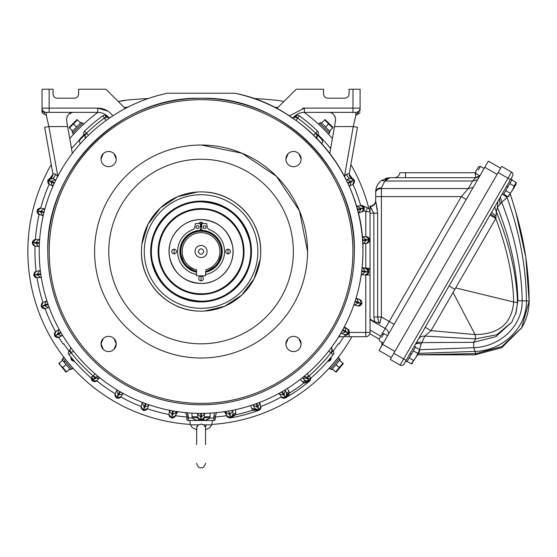 <?xml version="1.0" encoding="UTF-8"?>
<svg xmlns="http://www.w3.org/2000/svg" width="557" height="557" viewBox="0 0 557 557"><rect width="100%" height="100%" fill="white"/><g stroke="black" fill="none" stroke-linecap="round" stroke-linejoin="round"><path stroke-width="0.84" d="M83.606 124.016L73.566 134.056L72.563 133.053L82.603 123.013L83.606 124.016M320.296 136.869L320.01 137.6L317.699 135.233A164.698 164.698 0 0 1 321.862 139.556A2.841 2.841 0 0 1 322.19 142.989L321.765 143.671M83.842 135.831L84.441 135.233A164.698 164.698 0 0 0 80.278 139.556A2.841 2.841 0 0 0 79.95 142.989L80.375 143.671M71.435 348.445L71.825 348.967M319.836 137.412L319.328 136.883M318.548 136.082L317.699 135.233M321.862 139.556L322.621 141.492L322.19 142.989M82.123 137.6L81.621 137.099L80.647 138.129M81.064 126.606L82.151 125.576L81.092 126.53M76.546 127.066L73.433 123.953L69.486 127.908L72.591 131.013L76.546 127.066M71.957 131.647L72.967 132.65L71.957 131.647L72.563 131.048L69.486 127.908M82.199 123.417L81.197 122.415L80.591 123.013L77.486 119.908L73.503 123.891L76.608 126.996L80.563 123.048L77.451 119.936M69.451 127.936L69.145 127.435L76.977 119.602L77.486 119.908M331.506 365.503L330.517 366.624L331.485 365.587M335.968 364.654L339.338 367.481L342.924 363.206L339.561 360.379L335.968 364.654M330.656 368.783L331.742 369.695L332.285 369.04L335.655 371.867L339.276 367.55L335.913 364.731L332.32 369.006L335.683 371.832M340.139 359.69L339.046 358.778L340.139 359.69L339.589 360.344L342.924 363.206M342.959 363.164L343.307 363.644L336.184 372.125L335.655 371.867M331.352 365.747L338.329 357.427L339.415 358.339L330.287 369.214L329.201 368.302L331.352 365.747M203.911 251.52C202.017 247.858 200.123 247.858 198.229 251.52C200.123 255.183 202.017 255.183 203.911 251.52M207.107 251.52A6.036 6.036 0 0 0 201.07 245.491A6.036 6.036 0 0 0 195.034 251.52A6.036 6.036 0 0 0 201.07 257.557A6.036 6.036 0 0 0 207.107 251.52M205.575 269.846A18.868 18.868 0 0 0 201.07 232.659A18.868 18.868 0 0 0 196.565 269.846L196.565 275.812L205.575 275.812L205.575 271.301A20.289 20.289 0 0 0 201.07 231.239A20.289 20.289 0 0 0 196.565 271.301L196.565 269.846M181.958 242.455L179.911 251.52A21.152 21.152 0 0 1 201.07 230.368A21.152 21.152 0 0 1 222.222 251.52L217.543 264.791L205.575 272.192A21.152 21.152 0 0 0 222.222 251.52L219.207 240.638M212.656 233.822L200.952 230.368L189.289 233.954M179.911 251.52A21.152 21.152 0 0 0 196.565 272.192L184.597 264.791L179.911 251.52L182.821 240.812M222.222 251.52L219.312 240.812M212.635 233.808L202.08 230.389A0.425 0.425 0 0 1 201.78 229.985L201.78 224.005A0.425 0.425 0 0 1 202.205 223.58L206.375 223.58A0.425 0.425 0 0 1 206.8 223.949L207.281 227.625L208.701 229.359A23.436 23.436 0 0 1 205.575 274.524M196.565 274.524A23.436 23.436 0 0 1 193.439 229.359L194.859 227.625L195.34 223.949A0.425 0.425 0 0 1 195.765 223.58L199.935 223.58A0.425 0.425 0 0 1 200.36 224.005L200.36 229.985A0.425 0.425 0 0 1 200.06 230.389L189.505 233.808M201.07 293.762A42.241 42.241 0 0 1 158.829 251.52A42.241 42.241 0 0 1 201.07 209.286C222.278 208.805 241.738 226.608 243.144 247.774C245.964 271.579 225.028 294.465 201.07 293.762M201.07 294.117A42.597 42.597 0 0 1 158.473 251.52A42.597 42.597 0 0 1 201.07 208.931A42.597 42.597 0 0 1 243.667 251.52A42.597 42.597 0 0 1 201.07 294.117M201.07 283.471C184.242 282.267 173.763 273.487 169.62 257.132C165.638 238.368 181.895 218.95 201.07 219.576C217.898 220.781 228.377 229.561 232.52 245.916C236.502 264.679 220.245 284.098 201.07 283.471A31.944 31.944 0 0 1 169.126 251.52A31.944 31.944 0 0 1 201.07 219.576A31.944 31.944 0 0 1 233.014 251.52A31.944 31.944 0 0 1 201.07 283.471M201.07 208.576A42.952 42.952 0 0 0 158.118 251.52A42.952 42.952 0 0 0 201.07 294.472A42.952 42.952 0 0 0 244.022 251.52A42.952 42.952 0 0 0 201.07 208.576M201.07 301.219C175.518 299.485 159.295 286.284 152.409 261.616C145.238 232.095 170.707 200.798 201.07 201.829C226.622 203.563 242.845 216.764 249.731 241.432C256.902 270.953 231.434 302.242 201.07 301.219M201.07 276.161A2.339 2.339 0 0 0 198.724 278.5A2.339 2.339 0 0 0 201.07 280.839A2.339 2.339 0 0 0 203.409 278.5A2.339 2.339 0 0 0 201.07 276.161L201.07 280.839M174.09 249.181A2.339 2.339 0 0 0 171.751 251.52A2.339 2.339 0 0 0 174.09 253.867A2.339 2.339 0 0 0 176.437 251.52A2.339 2.339 0 0 0 174.09 249.181L174.09 253.867M203.201 223.58A2.339 2.339 0 0 0 198.94 223.58M200.36 226.776A2.339 2.339 0 0 0 201.78 226.776M228.05 249.181A2.339 2.339 0 0 0 225.703 251.52A2.339 2.339 0 0 0 228.05 253.867A2.339 2.339 0 0 0 230.389 251.52A2.339 2.339 0 0 0 228.05 249.181L228.05 253.867M200.36 229.672L201.78 229.672M225.731 411.498L226.497 414.965L225.731 411.498M224.903 411.623L226.497 414.965L225.62 412.674M235.333 409.715L235.785 413.078L233.132 414.199L232.61 410.279L233.125 415.104L233.132 414.199L232.951 415.801L231.677 417.409L229.031 417.868L226.887 416.19L225.863 412.096L229.533 414.547L230.521 417.757L229.895 413.127M224.568 411.804L226.497 414.965M216.506 412.646L215.267 416.183L216.506 412.646M225.119 412.326L225.808 413.238M229.498 414.373L229.387 413.837M229.226 413.106L229.087 412.445M230.292 417.938L232.499 416.629M230.25 417.806L226.629 415.536M227.124 416.58L227.695 417.186M229.595 417.959L230.591 417.882M232.708 416.316L232.471 416.671M232.401 416.754L232.735 416.26M228.781 410.996L229.533 414.547A165.492 165.492 0 0 0 230.083 414.457L232.687 410.892M213.846 420.486L213.846 418.035L215.267 417.841L215.267 419.066A1.42 1.42 0 0 1 213.846 420.486L188.294 420.486A1.42 1.42 0 0 1 186.874 419.066L186.874 416.183L185.975 413.12M205.895 420.013L209.926 418.035C207.308 419.95 204.356 420.765 201.07 420.486L205.415 420.11M215.267 416.183L215.267 417.841L215.267 416.183L213.846 416.378L214.403 413.621M210.219 413.127L210.073 416.747C206.64 416.65 204.746 416.838 204.398 417.29L204.44 416.225M213.853 416.19L213.846 418.035L209.926 418.035C206.619 417.472 204.76 417.381 204.342 417.771L204.384 417.485M39.282 246.542L35.007 246.117L32.473 242.824L35.704 239.524L39.651 239.566L39.032 239.559L35.815 242.587L39.387 242.65M379.101 339.109A5.681 5.681 0 0 0 379.059 339.088L370.029 333.873L370.029 332.452A4.261 4.261 0 0 1 365.768 336.713L338.698 336.713M339.763 336.713L339.763 334.973M340.912 333.03L341.462 333.309L340.912 333.03M345.737 335.147L341.462 333.309L345.681 332L348.793 333.253L342.827 329.647M348.905 330.322L344.296 326.924L347.826 329.083M349.239 332.202L349.169 331.025M349.121 330.865L348.668 329.918M370.029 268.383L362.113 267.778L367.126 268.822L368.581 270.521L368.741 272.296L368.177 273.64L366.784 274.768L365.197 275.026L370.029 275.026M361.263 274.705L361.876 274.761L361.263 274.705M360.776 300.188L356.055 298.211L359.933 299.659M361.082 300.495L361.611 301.302M361.542 301.156L360.915 300.314M353.897 304.846L357.698 305.911L353.897 304.846M368.616 272.234L365.552 275.033L361.876 274.761L365.295 271.969L368.65 271.962L361.772 270.855M362.739 243.715L366.666 243.277L362.739 243.715M197.7 416.225L197.582 413.35L197.7 416.225M176.52 412.674L175.643 414.965L177.718 411.693L175.643 414.965L176.409 411.498L175.469 415.689L171.89 417.806L173.359 410.996M176.409 411.498L176.277 412.096L172.607 414.547A165.492 165.492 0 0 1 172.057 414.457L171.89 417.806M169.53 410.279L169.453 410.892L169.53 410.279M171.619 417.757L168.98 414.554L169.453 410.892L172.057 414.457L172.573 410.857M197.582 413.35L197.742 417.29L197.582 413.35M204.558 413.35L204.134 418.453L202.908 419.929L201.321 420.472L199.719 420.201L198.522 419.296L197.798 417.771C197.38 417.381 195.521 417.472 192.214 418.035L192.242 418.077M257.48 410.488L255.099 409.214L252.62 410.244L250.49 405.656M235.785 413.078L235.785 414.756L230.417 417.917A168.959 168.959 0 0 0 258.859 410.293A168.959 168.959 0 0 1 230.41 417.917L230.501 417.896M256.053 410.049L254.64 408.434L253.136 404.779L253.372 405.35L257.411 407.132L258.942 410.119L256.805 403.484M259.694 402.391L261.024 407.543M40.334 270.591L39.728 270.702L40.334 270.591M33.873 274.886L36.108 271.384L39.728 270.702L37.152 274.281L33.907 275.151L40.842 274.448M41.309 277.504L35.996 277.734M46.927 300.905L46.349 301.135L46.927 300.905M41.399 306.357L42.924 302.493L46.349 301.135L44.504 305.139L41.49 306.615L48.16 304.595M49.197 307.506L44.031 308.745M59.181 329.41L58.659 329.744L59.181 329.41M54.795 335.815L55.554 331.735L58.659 329.744L57.608 334.026L54.934 336.052L61.096 332.801M62.669 335.46L57.831 337.66M99.724 377.73L95.929 381.454M117.137 389.921L116.852 390.464L117.137 389.921M116.538 397.663L115.16 393.743L116.852 390.464L118.084 394.704L116.775 397.795L120.486 391.898M123.181 393.409L120.089 397.74M142.446 402.391L142.258 402.983L142.446 402.391M143.198 410.119L141.158 406.506L142.258 402.983L144.207 406.944L143.455 410.21L146.087 403.762M149.004 404.779L147.424 408.608L146.073 410.056L146.714 409.583M287.377 388.459L288.951 391.46L286.834 393.423L285.003 389.921L287.189 394.551L286.862 396.452L285.762 397.712L283.973 398.29L282.239 397.858L278.96 393.409L279.287 393.931L283.576 394.983L285.602 397.663L282.343 391.501M308.446 381.608L305.765 381.225L303.802 383.035L300.23 379.456M288.951 391.46L289.515 393.04L287.14 394.272M302.416 377.73L305.076 380.647L302.416 377.73L305.076 380.647L302.514 381.963M253.108 410.523L252.62 410.244A166.884 166.884 0 0 1 235.785 414.756L233.125 415.104L232.951 415.801M233.132 414.199L230.521 417.757M204.335 417.813L201.822 420.396L201.07 420.486C197.798 420.772 194.846 419.95 192.214 418.035L186.874 417.841L186.874 416.183L185.634 412.646M203.939 418.836L204.134 418.453M362.426 205.624L367.467 207.817L365.768 211.723L365.768 236.655L362.259 236.753L366.395 236.641M363.248 211.159L363.617 210.783L365.768 211.723L370.029 211.723A4.261 4.261 0 0 0 367.467 207.817M358.283 213.011L362.05 211.834L358.283 213.011M356.473 206.271L361.723 205.394M368.894 242.051L369.347 238.626L369.604 240.373L368.95 241.982L367.536 243.061L365.768 243.381L365.768 268.383M72.347 153.391L67.62 126.578L48.877 126.578L46.308 115.369L48.877 126.578L44.685 127.316L52.838 173.561L44.685 127.316M73.197 112.389L73.58 112.382C69.799 112.256 67.432 114.624 66.478 119.477L67.62 126.578M47.937 182.919L47.839 180.35L49.615 178.477L52.059 178.379L55.881 179.974M52.936 186.296L48.355 183.594M346.259 179.974L350.228 178.337L354.015 180.05L347.596 182.759M344.317 176.165L346.586 174.223L349.302 173.561L357.455 127.316L353.263 126.578L334.52 126.578L329.793 153.391M334.52 126.578L335.662 119.477C334.708 114.624 332.341 112.256 328.56 112.382M349.204 186.296L349.754 186.01L349.204 186.296M346.586 174.223C347.679 177.035 348.786 178.442 349.9 178.449L351.495 178.212L352.922 178.686L354.085 179.89L354.51 181.464L353.444 183.963L349.754 186.01L351.175 181.833L354.015 180.05M44.894 208.986L44.295 208.861L44.894 208.986M37.291 210.546L40.675 208.137L44.295 208.861L40.557 211.214L37.228 210.811L43.919 212.753M43.209 215.761L38.196 213.985M289.362 115.863L304.394 108.121L352.992 108.121L352.992 89.238L349.086 89.238L349.086 93.924C348.835 96.507 347.415 97.928 344.825 98.178L327.788 98.178C325.204 97.928 323.784 96.507 323.533 93.924L323.533 89.238L296.199 89.238L276.906 108.524M125.234 108.524L105.941 89.238L78.607 89.238L78.607 93.924A4.261 4.261 0 0 1 74.353 98.178L57.308 98.178A4.261 4.261 0 0 1 53.054 93.924L53.054 89.238L42.047 89.238L49.148 89.238L49.148 108.121L97.747 108.121A18.458 18.458 0 0 1 112.772 115.863M38.67 246.479L35.787 243.137L39.408 243.451M39.45 242.65L32.487 242.553L35.787 243.137A165.492 165.492 0 0 1 35.815 242.587M39.227 243.437L38.266 243.353M37.66 243.298L37.159 243.256M34.381 239.782L35.509 239.531M32.703 241.334L33.267 240.54M33.385 245.282L32.41 243.562L32.529 241.738L32.348 242.56M35.356 246.166L34.026 245.755M32.48 241.877L32.689 241.362M33.26 240.554L33.664 240.192M347.06 334.959L345.291 335.091M347.93 334.485L346.572 335.091M348.557 333.873L348.933 333.274M348.786 333.546L348.926 333.288A3.328 3.328 0 0 1 344.442 334.799L345.618 336.713L349.204 336.713L349.204 332.452L365.768 332.452L365.768 275.026M348.557 329.772L349.176 331.053M348.362 329.542L348.675 329.939M342.987 329.737L343.815 330.231M344.337 330.545L344.769 330.809M344.456 331.373L344.003 331.143M331.143 357.121L330.482 359.933L329.535 359.07M329.403 360.985L327.955 361.319M331.234 357.42L330.976 359.383L329.779 360.769L330.419 360.219M329.904 360.685L329.431 360.971M327.655 361.277L330.482 359.933M349.19 331.13L349.058 332.968L347.944 334.478M344.442 334.799L348.661 333.49M342.444 330.343L345.681 332A165.492 165.492 0 0 0 345.946 331.512L344.825 327.244M370.029 332.452A4.261 4.261 0 0 1 365.768 336.713L365.768 332.452L370.029 332.452L370.029 206.09A5.681 5.681 0 0 0 375.71 200.409L375.71 191.893C375.78 187.256 377.709 183.448 381.482 180.461C377.702 183.455 375.78 187.263 375.71 191.893L375.71 192.576A5.681 4.017 180 0 1 381.392 188.565L468.277 188.565L473.199 187.389M367.982 273.884L368.184 273.633A3.328 3.328 0 0 0 368.79 271.955M368.671 270.82A3.328 3.328 0 0 0 368.163 269.755M368.066 269.63A3.328 3.328 0 0 0 366.012 268.425L366.2 268.46M367.488 269.066L367.126 268.822M361.925 302.618L361.611 304.115L360.651 305.327L357.886 305.96L361.674 303.565L355.129 301.163M347.665 328.978L348.793 333.253M354.886 301.922L361.59 303.823M359.752 299.582L361.674 303.565M361.674 271.642L365.295 271.969A165.492 165.492 0 0 0 365.364 271.412L362.718 267.882M369.214 238.361L368.581 237.547M368.511 237.484L367.529 236.878M370.029 269.867L366.012 268.425L368.65 271.962M201.46 413.566L201.432 414.526M201.411 415.139L201.397 415.64M200.743 415.64L200.729 415.139M169.105 415.536L169.739 416.754L168.987 414.387M169.711 416.72L169.425 416.302M175.511 415.543L174.438 417.193L173.095 417.875L171.333 417.82L169.732 416.747M170.95 417.68L171.612 417.896M174.438 417.193L174.982 416.615M173.269 411.4L173.164 411.902M172.893 413.183L172.607 414.547M172.252 413.092L172.322 412.598M192.214 418.035L192.068 416.747A5.681 0.78 177.6 0 1 197.742 417.29L201.209 420.347L201.467 413.385M186.874 416.183L188.294 416.378L187.751 413.656M200.673 413.385L200.931 420.347M204.398 417.29L201.209 420.347M258.685 410.21L254.64 408.434L251.785 408.789M252.62 410.244L258.761 410.328M257.118 410.439L258.852 410.293M257.891 410.488L256.819 410.37M260.843 408.316L260.669 408.706M260.613 408.803L259.325 410.084L257.494 410.488M255.593 409.729L254.723 408.608M256.053 403.762L257.411 407.132A165.492 165.492 0 0 0 257.933 406.944L259.882 402.983M256.861 403.658L257.16 404.577M257.348 405.155L257.508 405.635M260.892 406.157L258.942 410.119M256.895 405.858L256.707 405.392M37.326 274.246L37.862 274.155M38.6 274.023L39.269 273.912M35.209 271.802L36.261 271.343M35.279 277.393L34.214 276.321L33.733 274.852L34.576 272.345M33.74 274.225L33.782 275.221M40.731 273.654L37.152 274.281A165.492 165.492 0 0 0 37.228 274.831L40.696 277.56M40.661 274.462L39.7 274.566M39.094 274.629L38.593 274.685M37.375 277.887L33.907 275.151M44.671 305.076L45.18 304.881M45.883 304.616L46.51 304.373M42.123 303.078L43.07 302.423M43.258 308.55L42.012 307.701L41.26 306.357L41.608 303.732M41.134 305.605L41.378 306.705M47.895 303.844L44.504 305.139A165.492 165.492 0 0 0 44.685 305.668L48.605 307.687M47.986 304.651L47.06 304.937M46.482 305.111L45.994 305.264M45.416 308.641L41.49 306.615M57.761 333.935L58.227 333.643M58.861 333.246L59.432 332.891M54.878 332.459L54.356 333.734M57.037 337.619L54.878 336.219L54.363 333.706M54.391 335.126L54.683 335.899M54.502 333.197L55.686 331.638M60.692 332.111L57.608 334.026A165.492 165.492 0 0 0 57.886 334.513L62.126 335.746M60.936 332.884L60.086 333.337M59.543 333.629L59.098 333.866M59.174 337.291L54.934 336.052M70.983 357.1L71.832 360.149L72.849 359.362M70.99 358.896L70.913 357.413M71.143 359.328L71.762 360.268M74.178 361.319L73.747 361.291M73.663 361.277L71.999 360.497L70.99 358.91M74.485 361.277L71.832 360.149M91.606 379.86L91.32 378.955M91.835 380.25L92.371 380.877M95.17 381.684L94.739 381.733M94.662 381.733L92.88 381.253L91.613 379.867M91.32 378.941L91.278 378.405M91.766 376.664L92.657 380.939L95.672 377.625M97.064 380.647L92.657 380.939M118.168 394.544L118.425 394.064M118.78 393.402L119.094 392.81M114.937 394.711L115.222 393.597M115.557 396.918L115.104 396.048M115.849 397.259L116.754 397.935M119.379 398.095L118.968 398.213M118.885 398.234L117.054 398.067L115.564 396.925M115.111 396.062L114.972 395.54M119.797 391.501L118.084 394.704A165.492 165.492 0 0 0 118.564 394.983L122.853 393.931M120.389 392.051L119.88 392.873M119.56 393.388L119.289 393.82M121.064 396.744L116.775 397.795M144.263 406.77L144.43 406.248M144.667 405.538L144.876 404.897M141.109 407.494L141.193 406.345M145.6 410.279L143.107 410.224L141.29 408.302M142.446 409.848L143.455 410.356M146.073 410.056L145.69 410.244M145.335 403.484L144.207 406.944A165.492 165.492 0 0 0 144.729 407.132L148.768 405.35M146.018 403.929L145.655 404.821M145.433 405.392L145.245 405.858M147.501 408.434L143.455 410.21M285.442 397.907L287.071 395.923M285.365 397.795L281.181 396.904M282.009 397.712L282.747 398.095M284.669 398.199L285.706 397.754M286.834 393.423L285.602 397.663M288.589 395.219L289.515 393.04L285.567 397.837A168.959 168.959 0 0 0 309.678 380.953L309.595 381.023M304.352 383.139L308.091 381.684M308.829 381.468L307.784 381.726M306.97 381.684L306.002 381.357M306.413 381.538L305.076 380.647L309.692 380.758L307.659 378.119M310.869 378.419L310.27 380.299L308.46 381.601M305.765 381.225L305.208 380.786M306.468 377.625L309.483 380.939M330.816 348.292L331.645 347.178L331.694 349.148L333.19 351.105A2.841 2.841 0 0 1 333.17 354.572A167.539 167.539 0 0 1 310.827 378.106L309.692 380.758M282.538 391.863L282.782 392.316M283.402 393.472L284.056 394.704A165.492 165.492 0 0 1 283.576 394.983L281.654 391.898M282.852 393.82L282.58 393.388M366.666 243.277L369.493 239.886L366.207 236.641L367.78 236.99L369.249 238.424M367.78 236.99L367.376 236.822M362.565 240.631L369.493 239.886M362.872 236.739L366.144 239.698L362.51 239.837M364.382 208.569L363.784 210.567L362.05 211.834L364.104 207.698L357.309 209.244M362.934 205.902L361.939 205.442L363.658 206.577L364.389 208.673M362.475 205.644L362.851 205.853M357.517 210.017L364.174 207.963M360.33 205.408L364.104 207.698M357.49 209.202L358.429 208.986M359.021 208.847L359.516 208.736M359.683 209.362L359.202 209.509M369.563 239.336L369.576 240.547M368.95 241.982L368.609 242.365M369.618 240.171L369.604 239.552M362.691 239.83L363.651 239.795M364.264 239.768L364.765 239.754M364.814 240.401L364.313 240.45M48.368 179.424L47.867 180.287M51.369 181.401L51.871 181.617M52.553 181.909L53.18 182.174M66.478 119.477L67.056 116.664M68.831 114.199L71.971 112.563M42.047 89.238L42.047 108.121L49.148 108.121L49.148 112.382L46.308 112.382L97.747 112.382A14.197 14.197 0 0 1 109.04 117.98M52.901 174.299L49.984 178.337A4.261 4.261 0 0 0 52.901 174.299L52.838 173.561L55.554 174.223L57.608 176.075L56.48 178.769M55.554 174.223C54.461 177.035 53.354 178.442 52.24 178.449L48.006 180.301L54.203 183.483M54.544 182.759L48.125 180.05M54.043 183.399L53.187 182.961M52.636 182.682L52.191 182.459M49.427 184.478L48.006 180.301M353.263 126.578L355.832 115.369L353.263 126.578L344.532 176.075L345.66 178.769M352.059 178.31L351.063 178.198M354.134 180.301L352.88 184.388M353.758 183.636L354.203 182.933M354.454 180.893L354.12 179.953M350.764 178.219L351.272 178.198M357.455 127.316L349.302 173.561L349.239 174.299L352.198 178.351M352.992 89.238L360.094 89.238L360.094 108.121A4.261 4.261 0 0 1 355.832 112.382L304.394 112.382A14.197 14.197 0 0 0 293.1 117.98M335.662 119.477L335.558 120.709M334.868 116.211L335.21 116.977M347.979 182.592L348.39 182.418M349.949 182.459L349.504 182.682M347.937 183.483L351.175 181.833A165.492 165.492 0 0 0 350.938 181.331L346.823 179.73M40.738 211.256L41.274 211.368M42.005 211.528L42.659 211.667M39.686 208.193L40.835 208.158M38.461 208.715L38.899 208.464M37.66 213.401L37.034 211.528L37.584 209.62M37.486 209.773L37.159 210.532M37.577 209.62L38.454 208.722M44.114 211.98L40.557 211.214A165.492 165.492 0 0 0 40.424 211.757L42.617 215.587M43.745 212.704L42.819 212.44M42.235 212.273L41.747 212.133M39.422 214.647L37.228 210.811M294.103 392.567L293.748 392.796L294.103 392.567M42.116 112.744L46.308 115.369L46.308 112.382A4.261 4.261 0 0 1 42.047 108.121L42.047 112.382L42.047 110.342L44.588 113.175M360.024 112.744L355.832 115.369L360.094 110.342L355.832 115.369L355.832 112.382A4.261 4.261 0 0 0 360.094 108.121L360.094 110.342M49.148 112.382L46.308 112.382A4.261 4.261 0 0 1 42.047 108.121M59.209 363.199L62.523 360.309L62.001 359.69L63.087 358.778M65.065 361.124L63.971 362.036L62.551 360.344L59.153 363.136M59.181 363.171L60.588 365.608L62.746 367.411L66.116 364.591L64.132 362.224L65.218 361.312M62.746 367.411L66.172 364.661L69.792 368.971L66.513 371.902L69.876 369.075M71.484 368.783L70.398 369.695L69.82 369.006L66.513 371.902M62.809 367.488L66.422 371.798M58.805 363.484L66.109 372.187M63.811 357.427L72.939 368.302L71.853 369.214L62.725 358.339L63.811 357.427M393.813 353.284L403.651 358.959L400.1 365.107L390.262 359.432L501.718 166.383L511.556 172.057A2.841 2.841 0 0 1 512.593 175.935L403.978 364.069L405.684 361.117L406.909 361.827L411.317 354.203L415.571 346.83L414.345 346.12L415.863 343.488M507.155 196.196L507.065 197.491L501.718 202.261L497.45 207.35L497.861 201.467L502.233 193.892L503.458 194.602L507.866 186.978L512.12 179.598L510.894 178.888L512.593 175.935A2.841 2.841 0 0 0 511.556 172.057L403.651 358.959L406.109 360.379M418.189 339.457C419.706 337.082 421.914 335.962 424.796 336.101L475.741 338.886L496.781 334.722L511.772 322.183L495.786 336.693L473.603 342.325L421.726 342.604C418.801 341.824 416.775 342.249 415.633 343.878L494.713 206.919L496.357 211.792L495.793 218.421L431.014 330.656L424.796 336.101L421.148 344.031L419.47 349.726L473.784 347.679L473.603 342.325L475.741 338.886L475.1 334.576L453.064 292.516M499.497 198.626L502.532 193.37L499.497 198.626L500.075 204.015M411.17 354.447L410.084 353.493L411.317 354.203M498.174 172.531L510.47 179.626L510.894 178.888M507.719 187.222L506.633 186.268L507.866 186.978M400.1 365.107A2.841 2.841 0 0 0 403.978 364.069A2.841 2.841 0 0 1 400.1 365.107M417.499 354.844L474.884 354.844L501.808 347.652L521.617 327.864L529.15 300.989L517.899 300.662L517.488 302.493L513.665 302.019C511.772 323.526 498.919 334.374 475.1 334.576L431.014 330.656L425.207 327.307M455.71 287.913L513.665 302.019C513.171 276.906 507.211 249.042 495.793 218.421L490 215.079M515.761 313.793L517.899 300.662C517.174 270.702 510.358 239.601 497.45 207.35L496.357 211.792C509.571 244.342 516.618 274.573 517.488 302.493L516.214 312.233L511.772 322.183L516.214 312.247M474.884 354.844L475.88 353.611L474.94 351.439C503.152 350.632 526.957 327.662 526.428 300.759C526.08 266.921 519.625 232.499 507.065 197.491L501.718 202.261L500.353 197.143M507.065 197.491L502.908 194.282M418.37 353.347L474.94 351.439L473.784 347.679C500.492 346.802 522.842 325.434 522.188 300.453C521.561 268.23 514.738 235.5 501.718 202.261L501.223 202.755M491.664 225.578L490.153 228.189M515.448 210.776L515.086 209.529C524.241 239.976 528.934 270.465 529.15 300.989L525.78 257.23L515.956 212.586L510.344 194.038M521.617 327.857L501.892 346.551L475.88 353.611L417.548 354.767M407.146 361.423L411.442 363.909L416.093 357.128L419.637 349.712L415.341 347.227M503.695 194.198L507.991 196.684L512.642 189.895L514.139 186.031L515.712 184.576L514.139 186.031L516.186 182.48L511.89 180.002M512.642 189.895L511.479 191.573L512.642 189.895M416.163 357.169C411.672 364.939 411.672 364.939 416.163 357.169L419.637 351.14L419.637 349.712M419.163 351.801L417.59 353.256L413.294 350.778M412.681 363.192L411.442 363.909L413.489 360.358L409.193 357.879M370.029 333.873L379.059 339.088L381.921 334.123L383.864 333.601L381.733 337.291C378.983 342.047 378.983 342.047 381.733 337.291M512.712 189.937C508.221 197.714 508.221 197.714 512.712 189.937L516.186 183.914L516.186 182.48M509.843 183.552L514.139 186.031M505.742 190.647L510.038 193.133M479.842 175.88L476.151 173.749L475.629 171.814L478.47 166.891L480.413 166.376L478.282 170.059C475.532 174.821 475.532 174.821 478.282 170.059M394.21 177.69A5.681 5.681 0 0 0 399.849 172.726A5.681 5.681 0 0 1 394.21 177.69A5.681 5.681 0 0 0 399.849 172.726L475.873 172.726L475.135 172.726L475.775 177.683M475.107 172.712L476.005 173.22M500.652 168.221L488.357 161.126L379.032 350.485L391.327 357.587L379.032 350.485M388.006 178.122L389.907 177.69L475.518 177.69L479.73 175.817L475.741 177.69L477.815 177.21L479.73 175.817M476.068 177.662L477.077 177.474M478.094 177.07L478.449 176.875M474.898 178.407L472.635 181.018L475.518 177.69L477.815 177.21L479.563 175.998M384.866 180.997L387.031 178.693M381.566 180.398L389.907 177.69L385.186 178.498M388.974 177.725L389.907 177.69L384.852 181.018L472.635 181.018L468.277 188.565L461.321 196.593L389.218 321.486L394.133 324.327M477.551 179.841L472.635 181.018M466.244 199.434L461.321 196.593L381.392 196.593L381.392 316.968L379.818 323.311L374.784 321.828L373.879 316.968L373.879 213.185L370.029 206.494A5.681 5.354 180 0 0 375.71 201.14L377.632 213.185L377.632 316.968L378.704 321.995L379.818 323.311M381.134 346.844A5.681 5.681 0 0 0 381.893 344.003A5.681 5.681 0 0 1 381.134 346.844A5.681 5.681 0 0 0 381.573 342.116M476.472 177.613L475.518 177.69L476.472 177.613M375.71 191.893C376.072 189.471 377.966 188.127 381.392 187.876L381.392 196.593L375.71 196.593L375.71 201.14L377.416 209.996M380.772 181.018L381.482 180.461L384.852 181.018L381.392 187.876M370.029 319.084L374.784 321.828M370.029 206.09A5.681 5.681 0 0 0 375.71 200.409A5.681 5.681 0 0 1 370.029 206.09M370.029 206.494L371.874 209.112M388.111 334.757A5.681 4.017 30 0 0 385.2 328.442L389.218 321.486L381.392 316.968L373.879 316.968M196.6 444.618L196.788 426.704M197.338 425.792L198.403 424.852L196.6 427.581C190.856 427.581 190.856 427.581 196.6 427.581M205.54 444.618L205.54 427.581C211.145 427.581 211.145 427.581 205.54 427.581L203.73 424.852L201.07 424.107L198.403 424.852L190.48 424.852L189.714 420.486M203.73 424.852L211.66 424.852L212.426 420.486M325.532 126.996L328.637 123.891L324.689 119.936L321.577 123.048L325.532 126.996M329.18 132.65L330.183 131.647L329.577 131.048L332.689 127.936L328.707 123.953L325.594 127.066L329.549 131.013L332.654 127.908M320.943 122.415L319.941 123.417L320.943 122.415L321.549 123.013L324.689 119.936M324.654 119.908L325.163 119.602L332.995 127.435L332.689 127.936M326.214 131.696L318.534 124.016L319.537 123.013L329.577 133.053L328.574 134.056L326.214 131.696M203.201 227.124A1.42 1.42 0 0 1 204.621 225.703A1.42 1.42 0 0 1 206.041 227.124A1.42 1.42 0 0 1 204.621 228.544A1.42 1.42 0 0 1 203.201 227.124M198.94 227.124A1.42 1.42 0 0 0 197.519 225.703A1.42 1.42 0 0 0 196.099 227.124A1.42 1.42 0 0 0 197.519 228.544A1.42 1.42 0 0 0 198.94 227.124M70.112 350.311L71.212 352.825L68.971 354.572A167.539 167.539 0 0 0 91.313 378.106A2.841 2.841 0 0 0 94.892 378.217A2.841 2.841 0 0 1 91.313 378.106L93.172 375.961L94.892 378.217L96.695 376.845L95.428 377.186L93.172 375.961A164.698 164.698 0 0 1 71.212 352.825L68.95 351.105L70.447 349.148L70.495 347.178L70.447 349.148M68.372 352.825A2.841 2.841 0 0 1 68.95 351.105A2.841 2.841 0 0 0 68.971 354.572A2.841 2.841 0 0 1 68.372 352.825M66.367 341.267L66.861 342.005M67.543 343.008L68.107 343.822M68.72 344.699L69.507 345.813M69.917 346.384L70.238 346.816M73.099 350.632L72.542 349.907M71.052 347.93L70.628 347.352M71.212 352.825L73.447 351.084M331.694 349.148L332.028 350.311L330.928 352.825L333.19 351.105A2.841 2.841 0 0 1 333.17 354.572A167.539 167.539 0 0 1 310.827 378.106A2.841 2.841 0 0 1 307.248 378.217L304.435 376.079M103.17 380.424L101.813 379.38M100.713 378.516L99.515 377.562M95.428 377.186L98.652 376.859L96.695 376.845M93.172 375.961L95.031 373.817M98.436 376.685L97.9 376.24M97.127 375.599L96.612 375.16M96.062 374.701L95.435 374.165M39.206 251.52A161.864 161.864 0 0 0 201.07 413.385A161.864 161.864 0 0 0 362.934 251.52C364.278 177.217 307.736 107.369 234.782 93.214L167.358 93.214A161.864 161.864 0 0 0 39.206 251.52M298.044 381.12L299.541 379.985M300.961 378.878L302.305 377.82M303.488 376.859L307.109 373.817L308.968 375.961L306.705 377.186L303.488 376.859L306.705 377.186M333.17 354.572L328.693 351.084L329.897 349.518M332.028 350.311L331.645 347.178L335.774 341.267C353.667 314.03 362.725 284.119 362.934 251.52A161.864 161.864 0 0 0 321.723 143.622L313.654 135.233A161.864 161.864 0 0 0 296.046 120.458L286.382 113.969A161.864 161.864 0 0 0 234.782 93.214A161.864 161.864 0 0 1 286.382 113.969L292.174 117.736L291.868 118.105L295.356 117.13L297.71 118.154L295.802 116.058A2.841 2.841 0 0 1 299.381 115.856L296.046 120.458A161.864 161.864 0 0 1 313.654 135.233L315.631 133.193L317.051 135.337L316.146 137.697M85.089 135.337L85.318 136.625L84.107 134.703L86.509 133.193L85.089 135.337L85.137 138.568L86.077 137.614M87.115 136.576L88.486 135.233L84.539 131.153A2.841 2.841 0 0 0 84.107 134.703A2.841 2.841 0 0 1 84.539 131.153A167.539 167.539 0 0 1 102.76 115.856A2.841 2.841 0 0 1 106.338 116.058L108.016 117.583L109.966 117.736L106.095 120.458L104.431 118.154L106.784 117.13L108.016 117.583M295.356 117.13L294.124 117.583L295.802 116.058A2.841 2.841 0 0 1 299.381 115.856A167.539 167.539 0 0 1 317.601 131.153A2.841 2.841 0 0 1 318.033 134.703L316.822 136.625L317.003 138.568L319.272 140.949M308.968 375.961L307.248 378.217A2.841 2.841 0 0 0 310.827 378.106L308.968 375.961A164.698 164.698 0 0 0 330.928 352.825M115.759 113.969L114.171 114.965M112.653 115.94L109.959 117.736L106.784 117.13M82.902 140.907L80.417 143.622M92.427 143.407A153.272 153.272 0 0 0 201.07 404.793A153.272 153.272 0 0 0 309.713 143.407M309.184 142.877A153.272 153.272 0 0 0 201.446 98.255M200.694 98.255A153.272 153.272 0 0 0 92.956 142.877M84.539 131.153A167.539 167.539 0 0 1 102.76 115.856L104.431 118.154A164.698 164.698 0 0 0 86.509 133.193M102.76 115.856A2.841 2.841 0 0 1 106.338 116.058L104.431 118.154M315.631 133.193L318.033 134.703A2.841 2.841 0 0 0 317.601 131.153L315.631 133.193A164.698 164.698 0 0 0 297.71 118.154M316.689 138.937L317.003 138.568L316.689 138.937M317.051 135.337L317.003 138.568M354.343 251.52C356.452 169.62 282.97 96.138 201.07 98.255C119.17 96.138 45.688 169.62 47.798 251.52M352.922 251.52A151.852 151.852 0 0 1 201.07 403.372A151.852 151.852 0 0 1 49.218 251.52A151.852 151.852 0 0 1 201.07 99.675A151.852 151.852 0 0 1 352.922 251.52M285.901 343.961A7.61 7.61 0 0 0 293.511 351.571A7.61 7.61 0 0 0 301.121 343.961A7.61 7.61 0 0 0 293.511 336.358A7.61 7.61 0 0 0 285.901 343.961L288.129 338.586M103.247 338.586L101.019 343.961A7.61 7.61 0 0 0 108.629 351.571A7.61 7.61 0 0 0 116.239 343.961A7.61 7.61 0 0 0 108.629 336.358A7.61 7.61 0 0 0 101.019 343.961L103.247 349.343M101.019 159.079A7.61 7.61 0 0 0 108.629 166.689A7.61 7.61 0 0 0 116.239 159.079A7.61 7.61 0 0 0 108.629 151.476A7.61 7.61 0 0 0 101.019 159.079L103.247 153.704M285.901 159.079A7.61 7.61 0 0 0 293.511 166.689A7.61 7.61 0 0 0 301.121 159.079A7.61 7.61 0 0 0 293.511 151.476A7.61 7.61 0 0 0 285.901 159.079L288.129 153.704M94.586 251.52A106.484 106.484 0 0 0 201.07 358.012A106.484 106.484 0 0 0 307.555 251.52A106.484 106.484 0 0 0 201.07 145.036A106.484 106.484 0 0 0 94.586 251.52M301.121 343.961L298.893 338.586M114.011 349.343L116.239 343.961L114.011 338.586M116.239 159.079L114.011 153.704M301.121 159.079L298.893 153.704M307.555 251.52L299.478 210.831L276.46 176.318L242.01 153.217L201.335 145.036L242.01 153.217L276.46 176.318L299.478 210.831L307.555 251.52M144.277 251.52A56.793 56.793 0 0 0 201.07 308.313A56.793 56.793 0 0 0 257.863 251.52A56.793 56.793 0 0 0 201.07 194.727A56.793 56.793 0 0 0 144.277 251.52M150.669 251.52A50.402 50.402 0 0 0 201.07 301.929A50.402 50.402 0 0 0 251.472 251.52A50.402 50.402 0 0 0 201.07 201.119A50.402 50.402 0 0 0 150.669 251.52M152.876 239.406A49.691 49.691 0 0 0 152.36 261.372M152.458 261.853A49.691 49.691 0 0 0 249.146 264.088M249.264 263.642A49.691 49.691 0 0 0 249.78 241.675M249.675 241.188A49.691 49.691 0 0 0 152.987 238.96M321.048 126.578L320.066 125.645M322.392 127.887L327.008 132.587M326.472 132.03L326.054 131.591M304.24 112.382A173.22 173.22 0 0 1 332.404 138.582M350.889 164.58A173.22 173.22 0 0 1 368.964 208.903M320.595 126.154L321.466 126.982M319.001 135.532L318.089 134.613A165.408 165.408 0 0 1 329.904 147.786L330.412 147.278A166.118 166.118 0 0 1 330.788 147.744M321.34 137.962L320.95 137.551M126.787 100.121A49.691 49.691 0 0 0 118.335 101.632L126.787 100.121A823.504 823.504 0 0 1 148.482 98.443M97.9 112.382A173.22 173.22 0 0 0 69.736 138.582M51.251 164.58A173.22 173.22 0 0 0 190.403 424.413M211.737 424.413A173.22 173.22 0 0 0 351.892 336.713M282.211 101.228L283.805 101.632A49.691 49.691 0 0 0 275.353 100.121A823.504 823.504 0 0 0 253.651 98.443M277.846 107.592A42.597 42.597 0 0 0 274.712 107.188A816.402 816.402 0 0 0 274.239 107.146M296.533 115.571A166.118 166.118 0 0 0 295.948 115.167M360.644 205.352A166.118 166.118 0 0 0 352.992 184.318M333.17 351.077L338.461 343.634L339.004 344.094A166.118 166.118 0 0 0 343.683 336.713M96.834 380.877A166.118 166.118 0 0 0 115.167 393.708M120.883 397.009A166.118 166.118 0 0 0 141.165 406.464M147.361 408.72A166.118 166.118 0 0 0 168.98 414.512M175.476 415.661A166.118 166.118 0 0 0 186.874 417.033M215.267 417.033A166.118 166.118 0 0 0 226.664 415.661M260.975 406.464A166.118 166.118 0 0 0 281.257 397.009M68.971 351.077L63.679 343.634L63.136 344.094A166.118 166.118 0 0 1 58.882 337.424M35.035 246.124A166.118 166.118 0 0 0 36.142 271.37M37.054 277.901A166.118 166.118 0 0 0 42.959 302.479M45.103 308.717A166.118 166.118 0 0 0 55.582 331.714M84.051 134.613L72.229 147.786L71.728 147.278A166.118 166.118 0 0 0 71.352 147.744M49.148 184.318A166.118 166.118 0 0 0 40.71 208.144M39.115 214.542A166.118 166.118 0 0 0 35.383 239.538M106.192 115.167A166.118 166.118 0 0 0 105.607 115.571M127.894 107.146A816.402 816.402 0 0 0 127.428 107.188A42.597 42.597 0 0 0 124.295 107.592M334.813 361.604L333.747 362.892M336.386 359.669L335.627 360.609M335.996 360.156L336.901 359.014M69.437 364.118L66.095 360.149M70.655 365.587L70.279 365.093M71.449 366.429L71.073 365.998M275.353 100.121L274.831 100.072M147.006 98.54L143.407 98.784M135.518 99.376L128.479 99.968M278.542 100.511L276.655 100.253M126.564 107.278L127.428 107.188M274.712 107.188L275.221 107.236M76.128 131.549L75.118 132.601M77.43 130.199L78.607 129.022M75.696 131.995L76.532 131.125M83.634 135.038L82.673 136.012M205.575 272.032A20.999 20.999 0 0 0 201.07 230.528A20.999 20.999 0 0 0 196.565 272.032M201.07 226.887L201.07 222.201M210.073 416.747L209.926 418.035L210.073 416.747M187.326 412.8L188.294 416.378L188.294 420.486A1.42 1.42 0 0 1 186.874 419.066M192.068 416.747L191.921 413.127M303.802 383.035A166.884 166.884 0 0 1 289.515 393.04M48.877 126.578L57.824 176.165M304.394 112.382L304.394 108.121A18.458 18.458 0 0 0 302.639 108.204M107.821 111.115L97.747 108.121L97.747 112.382M329.291 359.362L330.308 360.149M354.489 305.013L358.381 302.931A165.492 165.492 0 0 0 358.548 302.395L356.626 298.427M197.603 413.962L200.792 417.019A165.492 165.492 0 0 0 201.349 417.019L204.537 413.962M72.605 359.07L71.658 359.933M94.481 378.119L92.448 380.758M99.313 378.189L94.906 378.475A165.492 165.492 0 0 1 94.732 378.328M285.288 390.464L284.056 394.704M302.827 378.189L307.234 378.475A165.492 165.492 0 0 0 307.408 378.328M363.352 243.646L366.179 240.255A165.492 165.492 0 0 0 366.144 239.698L369.472 239.607M358.868 212.83L360.999 208.959A165.492 165.492 0 0 0 360.852 208.422L357.079 206.132M55.317 179.73L51.202 181.331A165.492 165.492 0 0 0 50.966 181.833L52.386 186.01M352.992 112.382L352.992 108.121L360.094 108.121M349.302 173.561L349.239 174.299A4.261 4.261 0 0 0 352.149 178.337M421.148 344.031C418.182 343.077 416.183 343.314 415.139 344.741M454.888 289.355L449.06 285.985M495.841 217.557L490.62 214.006M495.939 215.844C493.07 213.944 491.706 212.628 491.845 211.883M515.086 209.529L510.309 194.101M405.524 177.69L405.524 172.726M497.109 174.376L484.813 167.274M394.878 351.439L382.582 344.337M381.921 334.123L385.2 328.442L370.029 319.683M370.029 330.029L380.716 336.205M377.632 213.185L370.029 213.185M206.146 424.852L205.512 427.254M91.313 378.106A167.539 167.539 0 0 1 68.971 354.572M335.774 341.267C353.667 314.03 362.725 284.119 362.934 251.52M299.381 115.856A167.539 167.539 0 0 1 317.601 131.153M108.782 251.52A92.288 92.288 0 0 0 201.07 343.815A92.288 92.288 0 0 0 293.358 251.52A92.288 92.288 0 0 0 201.07 159.232A92.288 92.288 0 0 0 108.782 251.52M141.436 251.52A59.634 59.634 0 0 0 201.07 311.154A59.634 59.634 0 0 0 260.704 251.52A59.634 59.634 0 0 0 201.07 191.893A59.634 59.634 0 0 0 141.436 251.52C140.719 282.072 166.912 309.908 197.45 311.043M204.691 311.043L224.666 306.287L241.842 295.036L254.187 278.632L260.23 259.005M260.704 251.52C261.421 220.976 235.228 193.14 204.691 191.998M197.45 191.998L177.474 196.76L160.298 208.005L147.953 224.415L141.91 244.043M224.102 411.463L225.376 412.626M225.648 412.995L226.441 414.742M224.729 411.943L225.153 412.361M231.252 417.646L230.904 417.785M230.654 417.861L230.229 417.945M227.291 416.789L226.887 416.19M201.822 420.396L201.091 420.486L201.822 420.396M201.049 420.486L200.318 420.396M201.947 420.368L201.585 420.444M201.321 420.472L200.882 420.479M198.877 419.658L198.522 419.296M198.195 418.836L197.902 418.175M203.611 419.303L203.249 419.665M32.41 243.562L32.355 243.193M32.334 242.936L32.355 242.497M34.137 239.9L34.812 239.635M346.579 335.091L347.102 334.938M349.169 332.613L349.058 332.968M348.961 333.211L348.752 333.594M368.762 271.231L368.797 271.6M368.79 271.865L368.741 272.296M367.69 274.19L367.279 274.504M366.784 274.768L366.095 274.977M367.912 269.449L368.226 269.846M361.918 302.862L361.883 303.238M361.827 303.488L361.702 303.913M360.302 305.563L359.843 305.793M359.307 305.96L358.583 306.037M361.423 300.954L361.66 301.407M200.819 420.472L201.258 420.479M175.699 414.742L176.492 412.995L175.699 414.742M176.764 412.626L178.038 411.463L176.764 412.626M172.614 417.952L172.245 417.966M171.981 417.952L171.549 417.882M169.189 415.794L169.008 415.09M174.835 416.803L175.253 416.19M258.615 410.37L259.033 410.224M256.067 410.056L256.554 410.286M259.089 410.196L258.685 410.356M33.991 275.889L33.866 275.541M33.796 275.283L33.733 274.852M34.987 271.962L35.599 271.579M41.406 306.768L41.26 306.357M41.935 303.28L42.464 302.785M54.878 336.219L54.656 335.843M54.739 332.689L55.164 332.104M117.409 398.185L117.054 398.067M116.81 397.963L116.434 397.754M114.923 394.983L115 394.259M144.145 410.481L143.776 410.432M143.525 410.37L143.107 410.224M141.144 407.766L141.095 407.042M285.762 397.712L285.386 397.935M282.239 397.858L281.647 397.433M287.217 394.997L287.14 394.259M307.492 381.733L306.956 381.684M369.437 238.869L369.542 239.232M369.59 239.489L369.625 239.921M368.177 242.72L367.536 243.061M368.268 237.282L368.65 237.616M364.327 208.04L364.222 207.615M364.201 207.552L364.32 207.97M363.422 210.992L362.865 211.451M368.623 242.358L368.971 241.947M47.672 180.962L47.763 180.6M47.839 180.35L48.02 179.953M50.645 178.212L51.376 178.219M354.085 179.89L354.273 180.287M353.918 183.42L353.444 183.963M37.027 211.528L37.041 211.159M37.075 210.894L37.18 210.469M39.422 208.262L40.139 208.13M38.029 213.832L38.607 214.285M529.15 300.989C529.053 311.022 526.379 320.24 521.129 328.644M383.864 333.601L387.554 335.732M379.08 339.039L379.602 340.981L383.293 343.105M509.23 195.967L507.991 196.684M478.47 166.891L480.413 166.376L484.103 168.499M389.907 177.69L388.842 177.732M205.54 463.292C204.322 466.891 202.832 468.381 201.07 467.762C199.309 468.381 197.819 466.891 196.6 463.292M190.48 424.852L192.2 427.581L196.6 429.753M205.54 429.753L209.94 427.581L211.66 424.852M302.618 377.562L301.434 378.509M300.327 379.38L298.97 380.424M84.358 139.375L83.313 140.475M82.352 141.499L81.197 142.766M110.892 117.109L112.159 116.267M113.336 115.501L114.777 114.582M319.405 141.088L321.723 143.622M85.318 136.625L85.137 138.568M294.124 117.583L292.174 117.736"/></g></svg>
